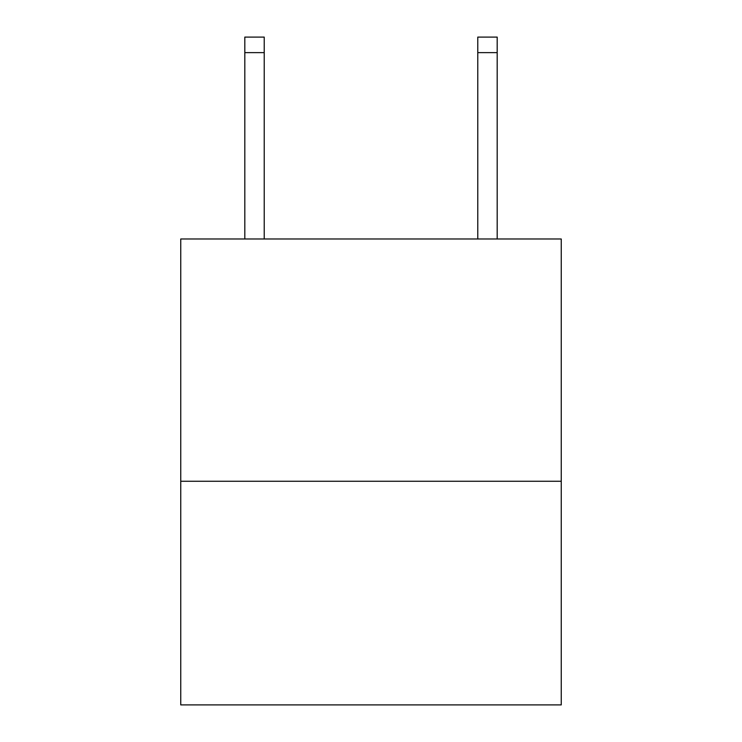 <?xml version="1.0" encoding="UTF-8"?>
<svg xmlns="http://www.w3.org/2000/svg" width="742" height="742" viewBox="0 0 742 742"><rect width="100%" height="100%" fill="white"/><g stroke="black" fill="none" stroke-linecap="round" stroke-linejoin="round"><path stroke-width="1.11" d="M561.249 481.261L561.249 238.989L180.751 238.989L180.751 704.9L561.249 704.9L561.249 481.261L180.751 481.261M264.226 238.989L264.226 52.626L244.814 52.626L244.814 37.1L264.226 37.1L264.226 52.626M244.814 238.989L244.814 52.626M497.186 238.989L497.186 37.1L477.774 37.1L477.774 238.989M477.774 52.626L497.186 52.626"/></g></svg>
